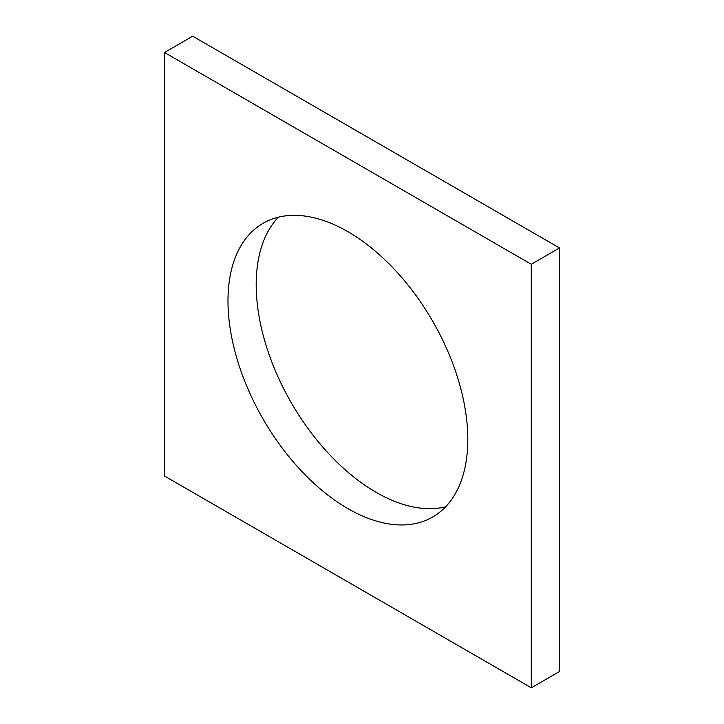 <?xml version="1.0" encoding="UTF-8"?>
<svg xmlns="http://www.w3.org/2000/svg" width="724" height="724" viewBox="0 0 724 724"><rect width="100%" height="100%" fill="white"/><g stroke="black" fill="none" stroke-linecap="round" stroke-linejoin="round"><path stroke-width="1.09" d="M278.387 217.182A169.588 97.912 -120 0 0 291.31 402.806A169.588 97.912 -120 0 0 445.613 506.818M347.891 508.61A169.588 97.912 60 0 1 237.11 359.167A169.588 97.912 60 0 1 263.102 223.282A169.588 97.912 60 0 1 347.891 231.68A169.588 97.912 60 0 1 458.681 381.123A169.588 97.912 60 0 1 432.681 517.008A169.588 97.912 60 0 1 347.891 508.61M531.289 687.8L164.493 476.03L164.493 52.49L531.289 264.26L531.289 687.8L559.507 671.51L559.507 247.97L531.289 264.26M559.507 247.97L192.711 36.2L164.493 52.49"/></g></svg>
